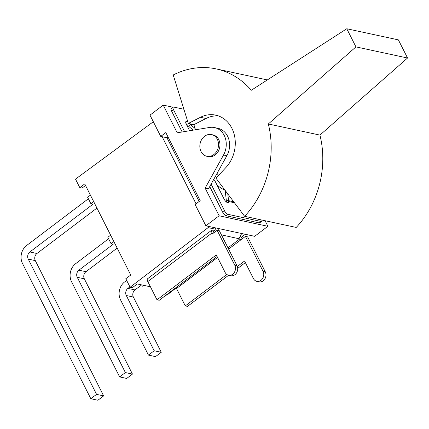 <?xml version="1.0" encoding="UTF-8"?>
<svg xmlns="http://www.w3.org/2000/svg" width="429" height="429" viewBox="0 0 429 429"><rect width="100%" height="100%" fill="white"/><g stroke="black" fill="none" stroke-linecap="round" stroke-linejoin="round"><path stroke-width="0.64" d="M211.529 134.583L212.95 134.888A11.1 9.261 102.2 0 1 219.664 147.694A11.1 9.261 102.2 0 1 208.269 156.596L206.848 156.29A11.1 9.261 -77.8 0 0 218.243 147.388A11.1 9.261 -77.8 0 0 211.529 134.583A11.1 9.261 -77.8 0 0 204.569 136.283A11.1 9.261 -77.8 0 0 199.919 147.699A11.1 9.261 -77.8 0 0 206.848 156.29M195.485 129.778L193.887 124.646L205.99 118.501A30.985 25.847 102.2 0 1 218.463 115.927M193.887 124.646L188.32 123.445L200.423 117.299A30.985 25.847 102.2 0 1 215.717 115.144A30.985 25.847 102.2 0 1 234.663 136.508A30.985 25.847 102.2 0 1 225.831 167.605L215.937 178.115L244.616 216.318L296.224 227.44A87.071 72.635 -77.8 0 0 319.937 135.097L407.55 58.012L398.391 39.881L346.782 28.754L355.941 46.89L268.329 123.97A87.071 72.635 102.2 0 1 244.616 216.318M218.533 175.359L217.058 173.396M188.32 123.445L173.214 74.968A87.071 72.635 102.2 0 1 216.189 68.908A87.071 72.635 102.2 0 1 251.297 90.262L346.782 28.754M268.329 123.97L319.937 135.097M355.941 46.89L407.55 58.012M193.211 130.148L188.551 126.228A5.164 4.306 102.2 0 1 188.422 126.11L190.46 124.571L195.077 128.464M213.524 179.762A33.049 13.084 -127.1 0 0 215.192 181.419L224.206 199.265A3.614 1.432 52.9 0 0 228.335 202.563A3.614 1.432 52.9 0 0 228.587 201.491L228.475 199.823L226.437 201.367A5.164 4.306 102.2 0 1 226.41 201.169L225.177 190.422M261.84 220.029A3.614 1.432 -127.1 0 1 261.636 221.348A3.614 1.432 -127.1 0 1 260.961 221.45L228.115 214.366A3.614 1.432 -127.1 0 1 224.662 210.966L211.106 184.127M184.556 131.574L173.488 109.663A3.614 1.432 -127.1 0 1 173.257 107.202A3.614 1.432 -127.1 0 1 173.933 107.105L183.896 109.25M189.597 130.743L186.191 124.008A3.614 1.432 52.9 0 1 185.961 121.546A3.614 1.432 52.9 0 1 187.913 122.136M261.636 221.348L259.749 222.78A3.614 1.432 -127.1 0 1 259.073 222.876L226.228 215.798A3.614 1.432 -127.1 0 1 222.774 212.398L209.738 186.594M182.143 131.971L171.6 111.095A3.614 1.432 -127.1 0 1 171.364 108.634L173.257 107.202M190.46 124.571L189.119 123.359M185.972 123.531A3.614 1.432 52.9 0 1 187.232 124.785L188.422 126.11M227.794 193.908L228.475 199.823M225.059 190.267A31.242 12.371 -127.1 0 1 217.079 185.151M129.923 286.867L127.917 288.385A5.164 4.306 -77.8 0 0 126.287 295.506L154.193 350.75L148.445 355.105L120.538 299.855A13.015 10.859 102.2 0 1 124.651 281.917L126.657 280.394M154.193 350.75L161.266 352.279L155.518 356.628L148.445 355.105M161.266 352.279L133.355 297.029A5.164 4.306 102.2 0 1 134.985 289.907L140.508 285.73L142.621 286.186L143.726 285.349M113.894 241.629L111.111 243.742L113.229 244.198L78.893 270.184A5.164 4.306 -77.8 0 0 77.263 277.3L125.381 372.56L119.632 376.914L71.514 281.649A13.015 10.859 102.2 0 1 75.627 263.712L108.596 238.76M125.381 372.56L132.454 374.083L126.705 378.437L119.632 376.914M132.454 374.083L84.331 278.823A5.164 4.306 102.2 0 1 85.961 271.707L117.16 248.091M110.628 235.162L107.845 237.269L111.111 243.742M93.683 201.619L90.9 203.727L93.018 204.183L29.869 251.979A5.164 4.306 -77.8 0 0 28.239 259.1L96.568 394.369L90.819 398.718L22.49 263.449A13.015 10.859 102.2 0 1 26.603 245.511L88.385 198.745M96.568 394.369L103.641 395.892L97.892 400.246L90.819 398.718M103.641 395.892L35.307 260.623A5.164 4.306 102.2 0 1 36.937 253.501L96.949 208.081M90.417 195.152L87.634 197.26L90.9 203.727M199.153 201.48L166.629 137.098L168.265 137.452M214.527 127.569A18.592 15.508 102.2 0 1 223.52 155.019L226.861 155.738A18.592 15.508 102.2 0 0 217.868 128.287L214.527 127.569A18.592 15.508 102.2 0 0 209.593 127.456L177.198 132.786L163.224 105.116L149.989 115.133L160.736 136.417L166.028 137.559L166.629 137.098M162.157 136.722L196.053 203.829M215.202 231.751L214.489 230.416A2.065 1.721 -77.8 0 0 215.261 227.874A1.035 0.863 -77.8 0 0 215.251 227.82M218.908 228.609A6.199 5.169 102.2 0 1 218.522 230.593M175.842 287.714A1.035 0.408 -127.1 0 1 176.517 288.535L185.29 305.898L187.516 306.381L228.641 275.257M237.334 266.506L244.578 261.025L253.437 278.56A6.558 5.47 -77.8 0 0 256.858 281.338A6.558 5.47 -77.8 0 0 262.628 278.485A6.558 5.47 -77.8 0 0 263.041 271.289L245.409 236.39L240.798 239.881A1.035 0.408 52.9 0 0 239.811 238.91L227.987 247.86M221.428 234.872L239.811 238.91M211.819 230.121L147.538 278.775A4.129 1.636 52.9 0 0 147.807 281.585L157.009 299.807L216.296 254.928L225.155 272.463A6.558 5.47 -77.8 0 0 228.577 275.241A6.558 5.47 -77.8 0 0 234.347 272.394A6.558 5.47 -77.8 0 0 234.76 265.197L217.128 230.293L212.516 233.784L212.087 232.931A4.129 1.636 -127.1 0 1 211.819 230.121A4.129 1.636 -127.1 0 1 212.596 230.008L213.953 232.695M214.489 230.416L212.596 230.008L214.012 232.652M240.278 236.545A4.129 1.636 -127.1 0 1 242.203 238.814M217.09 256.494L159.234 300.284L157.009 299.807M256.858 281.338L259.084 281.815A6.558 5.47 -77.8 0 0 264.854 278.968A6.558 5.47 -77.8 0 0 265.267 271.772L247.64 236.867L245.409 236.39M237.698 268.398L245.372 262.591M228.577 275.241L230.802 275.724A6.558 5.47 -77.8 0 0 236.572 272.871A6.558 5.47 -77.8 0 0 236.99 265.674L219.358 230.77L217.128 230.293M185.29 305.898L226.828 274.458M238.551 238.562A6.199 5.169 -77.8 0 0 241.178 233.408M265.079 220.726L267.894 226.298L254.66 236.315L205.888 225.804L195.141 204.52L200.209 200.686L165.803 132.582L160.736 136.417M226.861 155.738L208.489 188.84L205.148 188.117L223.52 155.019M267.894 226.298L219.122 215.787L205.148 188.117M163.224 105.116L173.177 107.261M205.888 225.804L219.122 215.787M241.168 237.425L243.87 235.323L244.251 234.073M166.195 295.018L166.854 295.163L176.115 287.966M208.515 226.367L208.124 227.622L215.288 229.166M150.44 286.797L137.232 283.95L132.341 287.72L130.11 287.242L125.81 278.727L130.759 275.016L84.749 183.923L79.799 187.639L82.025 188.117L85.527 185.467M79.799 187.639L75.499 179.124L153.325 121.745M130.11 287.242L208.124 227.622M200.423 117.299L205.99 118.501M234.432 202.751L228.587 201.491M224.662 210.966L222.774 212.398M226.228 215.798L228.115 214.366M260.961 221.45L259.073 222.876M171.6 111.095L173.488 109.663M233.676 201.743L228.518 200.633M189.859 124.094L193.994 124.984M126.287 295.506L133.355 297.029M134.985 289.907L127.917 288.385M77.263 277.3L84.331 278.823M85.961 271.707L78.893 270.184M28.239 259.1L35.307 260.623M36.937 253.501L29.869 251.979M176.517 288.535L217.578 257.459M228.614 249.099L240.798 239.881M147.807 281.585L212.087 232.931M236.99 265.674L234.76 265.197M263.041 271.289L265.267 271.772M240.991 234.706L243.87 235.323M216.189 68.908L267.337 79.928"/></g></svg>
